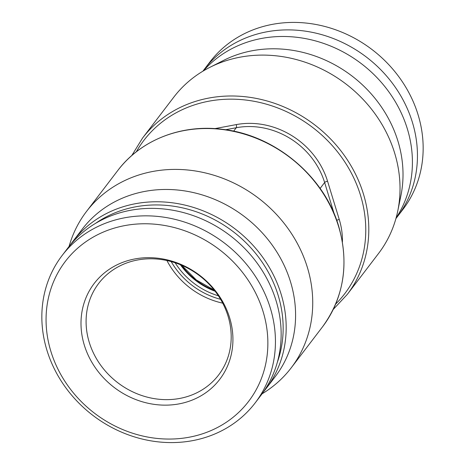 <?xml version="1.0" encoding="UTF-8"?>
<svg xmlns="http://www.w3.org/2000/svg" width="465" height="465" viewBox="0 0 465 465"><rect width="100%" height="100%" fill="white"/><g stroke="black" fill="none" stroke-linecap="round" stroke-linejoin="round"><path stroke-width="0.7" d="M397.767 210.971L400.888 195.748A121.441 108.392 37.4 0 0 397.941 141.145A121.441 108.392 37.4 0 0 252.152 50.755A121.441 108.392 37.4 0 0 223.63 60.374L209.767 67.396A128.799 114.965 -142.6 0 1 394.646 153.061A128.799 114.965 37.4 0 1 397.767 210.971A128.799 114.965 37.4 0 1 378.51 253.524L347.285 294.409A128.799 114.965 -142.6 0 0 363.421 193.946A128.799 114.965 -142.6 0 0 263.579 100.051A128.799 114.965 -142.6 0 0 142.557 138.059L131.764 155.566M209.767 67.396A128.799 114.965 -142.6 0 0 173.776 97.179L142.557 138.059M396.081 217.986A121.441 108.392 -142.6 0 0 387.479 89.989A121.441 108.392 -142.6 0 0 261.557 38.444A121.441 108.392 37.4 0 0 203.438 70.866M395.924 218.562A121.441 108.392 -142.6 0 0 397.168 216.969A121.441 108.392 -142.6 0 0 394.744 86.461A121.441 108.392 -142.6 0 0 266.59 31.852A121.441 108.392 37.4 0 0 204.135 69.552L209.843 62.078A121.441 108.392 37.4 0 1 272.298 24.378A121.441 108.392 -142.6 0 1 400.446 78.986A121.441 108.392 -142.6 0 1 402.876 209.494L397.168 216.969M202.926 71.174A121.441 108.392 37.4 0 1 204.135 69.552M137.483 260.005A75.44 67.338 37.4 0 1 217.091 293.927A75.44 67.338 37.4 0 1 218.597 374.999A75.44 67.338 37.4 0 1 179.804 398.424A75.44 67.338 -142.6 0 1 100.19 364.496A75.44 67.338 -142.6 0 1 98.685 283.423A75.44 67.338 -142.6 0 1 137.483 260.005M134.809 258.953A78.98 70.494 -142.6 0 0 84.299 345.082A78.98 70.494 -142.6 0 0 179.118 403.87A78.98 70.494 37.4 0 0 229.629 317.74A78.98 70.494 37.4 0 0 134.809 258.953M124.62 225.63A115.308 102.922 -142.6 0 0 50.877 351.366A115.308 102.922 -142.6 0 0 189.302 437.193A115.308 102.922 37.4 0 0 263.05 311.457A115.308 102.922 37.4 0 0 124.62 225.63M124.579 217.806A121.441 108.392 -142.6 0 0 62.124 255.506A121.441 108.392 -142.6 0 0 64.554 386.014A121.441 108.392 -142.6 0 0 192.702 440.622A121.441 108.392 37.4 0 0 255.157 402.923A121.441 108.392 37.4 0 0 252.733 272.414A121.441 108.392 37.4 0 0 124.579 217.806M62.124 255.506L67.832 248.031A121.441 108.392 -142.6 0 1 130.287 210.331A121.441 108.392 37.4 0 1 258.441 264.94A121.441 108.392 37.4 0 1 260.865 395.448L255.157 402.923M277.314 362.375A118.988 106.206 37.4 0 0 250.647 247.618A118.988 106.206 37.4 0 0 135.338 206.867A118.988 106.206 -142.6 0 0 95.412 223.456M72.871 241.44L82.27 229.129A121.441 108.392 -142.6 0 1 144.725 191.429A121.441 108.392 -142.6 0 1 290.515 281.819A121.441 108.392 -142.6 0 1 275.297 376.545L265.899 388.85A121.441 108.392 37.4 0 0 263.475 258.342A121.441 108.392 37.4 0 0 135.321 203.734A121.441 108.392 -142.6 0 0 72.871 241.44A121.441 108.392 -142.6 0 0 70.424 244.788M265.899 388.85A121.441 108.392 37.4 0 1 263.312 392.094M69.076 246.438A128.799 114.965 37.4 0 1 86.49 211.476A128.799 114.965 37.4 0 1 207.518 173.462A128.799 114.965 37.4 0 1 307.353 267.358A128.799 114.965 -142.6 0 1 291.224 367.821L322.443 326.942A128.799 114.965 37.4 0 0 338.578 226.472A128.799 114.965 37.4 0 0 238.737 132.583A128.799 114.965 37.4 0 0 117.715 170.591C140.633 140.029 181.402 123.986 222.427 129.316C274.792 134.978 324.128 176.09 338.665 226.182C349.325 263.789 343.914 297.373 322.443 326.942M262.074 393.826A128.799 114.965 -142.6 0 0 291.224 367.821M336.753 220.41A2.453 0.692 163 0 1 339.258 219.474A76.057 67.884 37.4 0 1 342.414 242.067M335.672 304.058A126.346 112.774 -142.6 0 0 360.491 195.248A126.346 112.774 -142.6 0 0 255.256 101.515A126.346 112.774 -142.6 0 0 136.309 151.805M214.917 128.613L236.255 124.603A76.057 67.884 37.4 0 1 327.558 181.21L339.258 219.474M215.132 291.264A67.466 60.218 37.4 0 1 180.379 264.725M218.37 295.798A69.919 62.409 37.4 0 1 175.154 262.795M220.579 299.303A72.988 65.147 37.4 0 1 171.19 261.592M222.718 303.151A75.44 67.338 37.4 0 1 166.918 260.54M225.595 129.741L236.272 127.73A2.453 0.86 79.3 0 0 236.255 124.603M233.639 131.177L236.272 127.73A73.598 65.693 37.4 0 1 324.628 182.513A2.453 0.692 163 0 1 327.558 181.21M320.106 188.441L324.628 182.513L334.236 213.947M214.51 290.462A67.466 60.218 37.4 0 1 181.321 265.114M333.236 309.434L347.285 294.409M86.49 211.476L117.715 170.591M181.763 265.306L196.282 279.93L214.208 290.084"/></g></svg>
